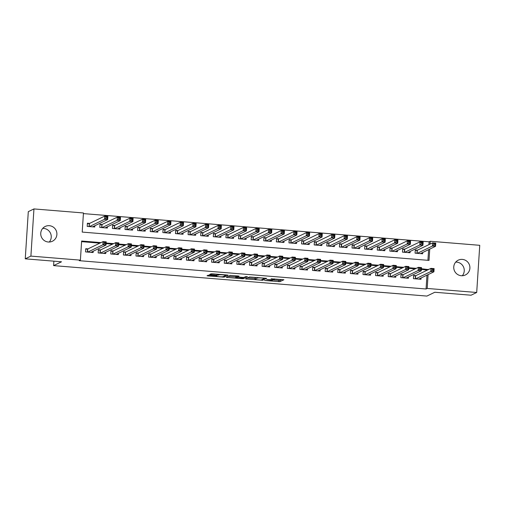 <?xml version="1.0" encoding="UTF-8"?>
<svg xmlns="http://www.w3.org/2000/svg" width="505" height="505" viewBox="0 0 505 505"><rect width="100%" height="100%" fill="white"/><g stroke="black" fill="none" stroke-linecap="round" stroke-linejoin="round"><path stroke-width="0.76" d="M264.57 280.483L279.89 281.695L283.905 279.751L271.109 278.779A4.034 0.391 -176.3 0 1 274.423 279.379A4.034 0.391 -176.3 0 1 274.36 279.442L274.026 279.6A4.034 0.391 -176.3 0 1 269.354 279.625L266.634 279.486L269.045 279.77A4.034 0.391 -176.3 0 1 272.359 280.376A4.034 0.391 -176.3 0 1 272.296 280.439L271.961 280.597A4.034 0.391 -176.3 0 1 267.29 280.616L264.57 280.483M42.704 228.399A8.219 8.061 -115.8 0 1 49.282 242.034M49.351 225.691A8.219 8.061 -115.8 0 1 52.394 241.251A8.219 8.061 -115.8 0 1 40.886 235.324A8.219 8.061 -115.8 0 1 49.351 225.691M455.718 262.108A8.219 8.061 -115.8 0 1 462.296 275.736M462.359 259.4A8.219 8.061 -115.8 0 1 465.402 274.96A8.219 8.061 -115.8 0 1 453.894 269.032A8.219 8.061 -115.8 0 1 462.359 259.4M209.625 275.206L208.161 275.212L207.025 275.768L208.06 275.957L224.125 277.144L228.121 275.219L227.105 275.01L212.498 273.817L211.039 273.824L209.663 274.499L216.948 275.193L219.082 274.865A3.371 0.328 -176.3 0 1 222.699 274.827A3.371 0.328 -176.3 0 1 225.754 275.351A3.371 0.328 -176.3 0 1 225.703 275.408L223.077 276.677A3.371 0.328 -176.3 0 1 219.454 276.715A3.371 0.328 -176.3 0 1 216.399 276.184A3.371 0.328 -176.3 0 1 216.449 276.134L216.91 275.9L215.875 275.717L209.625 275.206M428.941 244.635L429.124 241.813L430.254 241.27L479.75 245.31L476.701 292.483L471.051 295.217L434.792 292.256L426.883 296.075L53.593 265.611L61.509 261.792L25.25 258.831L30.9 256.104L33.949 208.925L83.451 212.965L82.214 232.092L429.016 260.397L429.742 249.11M476.701 292.483L427.198 288.45L428.095 274.613M101.013 242.602L81.633 241.018L80.396 260.144L79.266 260.687L426.069 288.993L427.198 288.45M80.396 260.144L30.9 256.104M245.537 278.893L262.625 280.288L266.634 278.337L249.533 276.967L245.537 278.893M241.939 278.318L241.914 278.722L226.272 277.34L230.286 275.395L239.029 276.09M239.01 276.109L237.375 276.91L242.558 277.434L244.016 277.428L245.701 276.614L247.45 276.74M247.431 276.759L243.372 278.716L241.914 278.722M89.606 223.399L87.397 223.216L87.188 226.404L94.757 227.023L94.839 225.741M102.212 224.428L100.009 224.252L99.801 227.433L107.369 228.052L107.451 226.77M114.824 225.457L112.621 225.28L112.413 228.468L119.982 229.081L120.064 227.799M127.437 226.486L125.227 226.309L125.025 229.497L132.588 230.11L132.676 228.828M140.049 227.515L137.84 227.338L137.631 230.526L145.2 231.139L145.282 229.857M152.661 228.544L150.452 228.367L150.244 231.555L157.812 232.167L157.895 230.886M165.268 229.573L163.064 229.396L162.856 232.584L170.425 233.203L170.507 231.915M177.88 230.602L175.671 230.425L175.469 233.613L183.037 234.232L183.119 232.944M190.492 231.631L188.283 231.454L188.081 234.642L195.643 235.261L195.725 233.973M203.105 232.66L200.895 232.483L200.687 235.671L208.256 236.289L208.338 235.002M215.711 233.689L213.508 233.512L213.299 236.7L220.868 237.318L220.95 236.031M228.323 234.718L226.12 234.541L225.912 237.729L233.48 238.347L233.562 237.06M240.935 235.753L238.726 235.57L238.524 238.758L246.086 239.376L246.175 238.089M253.548 236.782L251.339 236.599L251.136 239.787L258.699 240.405L258.781 239.118M266.16 237.811L263.951 237.628L263.743 240.816L271.311 241.434L271.393 240.146M278.766 238.84L276.563 238.657L276.355 241.844L283.924 242.463L284.006 241.175M291.379 239.869L289.176 239.686L288.967 242.873L296.536 243.492L296.618 242.204M303.991 240.898L301.782 240.715L301.58 243.902L309.142 244.521L309.224 243.233M316.603 241.927L314.394 241.743L314.186 244.931L321.754 245.55L321.837 244.262M329.209 242.956L327.006 242.772L326.798 245.96L334.367 246.579L334.449 245.291M341.822 243.984L339.619 243.801L339.41 246.989L346.979 247.608L347.061 246.32M354.434 245.013L352.225 244.83L352.023 248.018L359.585 248.637L359.674 247.355M367.047 246.042L364.837 245.859L364.635 249.047L372.198 249.666L372.28 248.384M379.659 247.071L377.45 246.888L377.241 250.076L384.81 250.695L384.892 249.413M392.265 248.1L390.062 247.917L389.854 251.105L397.422 251.724L397.504 250.442M404.877 249.129L402.674 248.952L402.466 252.14L410.035 252.752L410.117 251.471M415.842 275.661L413.633 275.477L413.425 278.665L420.993 279.284L421.075 278.002M403.23 274.632L401.02 274.449L400.819 277.636L408.381 278.255L408.463 276.967M390.617 273.603L388.414 273.42L388.206 276.607L395.775 277.226L395.857 275.938M378.005 272.574L375.802 272.391L375.594 275.579L383.162 276.197L383.245 274.909M365.399 271.545L363.19 271.362L362.981 274.55L370.55 275.168L370.632 273.88M352.787 270.516L350.577 270.333L350.375 273.521L357.938 274.139L358.02 272.851M340.174 269.487L337.965 269.304L337.763 272.492L345.325 273.11L345.414 271.823M327.562 268.458L325.359 268.275L325.151 271.463L332.719 272.081L332.801 270.794M314.95 267.429L312.746 267.246L312.538 270.434L320.107 271.052L320.189 269.765M302.343 266.4L300.134 266.217L299.926 269.405L307.495 270.024L307.577 268.736M289.731 265.365L287.522 265.188L287.32 268.376L294.882 268.995L294.964 267.707M277.119 264.336L274.909 264.159L274.707 267.347L282.276 267.966L282.358 266.678M264.506 263.307L262.303 263.13L262.095 266.318L269.664 266.937L269.746 265.649M251.9 262.278L249.691 262.101L249.483 265.289L257.051 265.908L257.133 264.62M239.288 261.249L237.079 261.072L236.87 264.26L244.439 264.879L244.521 263.591M226.676 260.22L224.466 260.043L224.264 263.231L231.827 263.85L231.915 262.562M214.063 259.191L211.86 259.014L211.652 262.202L219.22 262.815L219.303 261.533M201.451 258.162L199.248 257.986L199.039 261.173L206.608 261.786L206.69 260.504M188.845 257.133L186.635 256.957L186.427 260.144L193.996 260.757L194.078 259.475M176.232 256.104L174.023 255.928L173.821 259.115L181.383 259.728L181.465 258.446M163.62 255.075L161.411 254.899L161.209 258.08L168.771 258.699L168.859 257.417M151.008 254.047L148.805 253.864L148.596 257.051L156.165 257.67L156.247 256.389M138.402 253.018L136.192 252.835L135.984 256.022L143.553 256.641L143.635 255.36M125.789 251.989L123.58 251.806L123.371 254.993L130.94 255.612L131.022 254.331M113.177 250.96L110.967 250.777L110.765 253.964L118.328 254.583L118.416 253.302M100.564 249.931L98.361 249.748L98.153 252.936L105.722 253.554L105.804 252.266M426.069 288.993L426.965 275.156M427.293 270.131L421.385 269.386M415.154 268.875L408.779 268.357M402.542 267.846L396.166 267.322M389.936 266.817L383.554 266.293M377.323 265.788L370.941 265.264M364.711 264.759L358.335 264.235M352.099 263.73L345.723 263.206M339.486 262.701L333.111 262.177M326.88 261.672L320.498 261.148M314.268 260.643L307.886 260.119M301.655 259.614L295.28 259.09M289.043 258.585L282.667 258.061M276.437 257.556L270.055 257.032M263.825 256.521L257.443 256.003M251.212 255.492L244.837 254.975M238.6 254.463L232.224 253.946M225.987 253.434L219.612 252.917M213.381 252.405L207 251.888M200.769 251.376L194.387 250.859M188.157 250.347L181.781 249.83M175.544 249.318L169.169 248.801M162.938 248.29L156.556 247.772M150.326 247.261L143.944 246.743M137.713 246.232L131.338 245.714M125.101 245.203L118.725 244.685M112.489 244.174L106.113 243.656M99.883 243.145L81.595 241.655M87.952 248.902L85.749 248.719L85.541 251.907L93.109 252.525L93.191 251.237M429.124 241.813L83.407 213.602M427.924 260.309L428.612 249.659M417.49 250.158L415.28 249.981L415.078 253.169L422.641 253.781L422.723 252.5M53.883 261.167L53.593 265.611M25.25 258.831L28.299 211.652L33.949 208.925M430.071 244.085L430.254 241.27M428.423 269.588L421.429 268.748M416.284 268.332L408.816 267.719M403.672 267.303L396.204 266.69M391.066 266.268L383.598 265.662M378.453 265.239L370.986 264.633M365.841 264.21L358.373 263.604M353.229 263.181L345.761 262.575M340.623 262.152L333.155 261.546M328.01 261.123L320.542 260.517M315.398 260.094L307.93 259.488M302.785 259.065L295.318 258.459M290.173 258.036L282.705 257.43M277.567 257.007L270.099 256.401M264.955 255.978L257.487 255.372M252.342 254.949L244.875 254.337M239.73 253.92L232.262 253.308M227.124 252.891L219.656 252.279M214.511 251.862L207.044 251.25M201.899 250.833L194.431 250.221M189.287 249.805L181.819 249.192M176.674 248.776L169.207 248.163M164.068 247.747L156.601 247.134M151.456 246.718L143.988 246.105M138.843 245.689L131.376 245.077M126.231 244.66L118.763 244.048M113.619 243.631L106.151 243.019M427.306 269.866L428.436 269.323M272.384 279.928L279.972 280.42L281.916 279.486M247.589 277.901L255.05 278.514M260.113 280.035L261.135 280.029L264.639 278.337L262.133 278.047A4.034 0.391 -176.3 0 0 257.462 278.066L255.063 279.221A4.034 0.391 -176.3 0 0 255 279.284A4.034 0.391 -176.3 0 0 258.32 279.884L260.113 280.035M255 279.284L255.088 278.009A4.034 0.391 -176.3 0 1 255.151 277.946L256.294 277.39M235.715 276.936L228.342 276.33M235.709 277.7A3.371 0.328 -176.3 0 0 235.658 277.75A3.371 0.328 -176.3 0 0 238.714 278.28A3.371 0.328 -176.3 0 0 242.337 278.242L243.277 277.775L238.095 277.245L235.709 277.7L235.797 276.424A3.371 0.328 -176.3 0 0 235.74 276.475L235.658 277.75M237.438 275.932L236.719 275.976L236.637 277.251M235.797 276.424L236.719 275.976M225.773 275.118L226.152 274.935M421.12 253.661L421.145 253.264M420.438 253.605L435.556 246.307L432.406 246.049L432.608 242.861L417.307 250.246L415.249 250.455M433.789 243.751L432.608 242.861L435.764 243.12L435.556 246.307L434.969 245.127L435.051 243.852L433.789 243.751L433.707 245.026L434.969 245.127M433.707 245.026L432.406 246.049L417.281 253.346M435.051 243.852L435.764 243.12M419.497 278.76L419.472 279.158M413.601 275.951L415.659 275.749L430.961 268.363L434.117 268.616L433.909 271.804L418.784 279.107M433.315 270.63L433.909 271.804L430.759 271.551L430.961 268.363L432.141 269.253L432.059 270.529L433.315 270.63L433.404 269.354L432.141 269.253M415.634 278.848L430.759 271.551L432.059 270.529M434.117 268.616L433.404 269.354M408.507 252.633L408.532 252.235M407.825 252.576L422.944 245.278L419.794 245.02L420.002 241.832L404.694 249.218L402.643 249.426M421.176 242.722L420.002 241.832L423.152 242.091L422.944 245.278L422.357 244.098L422.439 242.823L421.176 242.722L421.094 243.997L422.357 244.098M421.094 243.997L419.794 245.02L404.669 252.317M422.439 242.823L423.152 242.091M395.895 251.604L395.92 251.206M395.213 251.547L410.338 244.25L407.181 243.991L407.39 240.803L392.088 248.189L390.03 248.397M408.564 241.693L407.39 240.803L410.54 241.062L410.338 244.25L409.744 243.069L409.826 241.794L408.564 241.693L408.482 242.968L409.744 243.069M408.482 242.968L407.181 243.991L392.063 251.288M409.826 241.794L410.54 241.062M383.289 250.575L383.314 250.177M382.601 250.518L397.725 243.221L394.569 242.962L394.777 239.774L379.476 247.16L377.418 247.368M395.958 240.664L394.777 239.774L397.934 240.033L397.725 243.221L397.132 242.04L397.214 240.765L395.958 240.664L395.876 241.939L397.132 242.04M395.876 241.939L394.569 242.962L379.451 250.259M397.214 240.765L397.934 240.033M370.676 249.546L370.702 249.142M369.995 249.489L385.113 242.185L381.963 241.933L382.165 238.745L366.864 246.131L364.806 246.339M383.345 239.635L382.165 238.745L385.321 239.004L385.113 242.185L384.526 241.011L384.608 239.736L383.345 239.635L383.263 240.91L384.526 241.011M383.263 240.91L381.963 241.933L366.838 249.23M384.608 239.736L385.321 239.004M406.885 277.731L406.86 278.129M400.989 274.922L403.047 274.72L418.348 267.334L421.505 267.587L421.296 270.775L406.178 278.078M420.709 269.601L421.296 270.775L418.146 270.522L418.348 267.334L419.529 268.224L419.447 269.5L420.709 269.601L420.791 268.325L419.529 268.224M403.022 277.819L418.146 270.522L419.447 269.5M421.505 267.587L420.791 268.325M394.272 276.702L394.247 277.1M388.383 273.893L390.434 273.691L405.742 266.305L408.892 266.558L408.684 269.746L393.565 277.049M408.097 268.572L408.684 269.746L405.534 269.493L405.742 266.305L406.916 267.195L406.834 268.471L408.097 268.572L408.179 267.296L406.916 267.195M390.409 276.791L405.534 269.493L406.834 268.471M408.892 266.558L408.179 267.296M381.66 275.673L381.635 276.071M375.77 272.864L377.828 272.662L393.13 265.276L396.28 265.529L396.078 268.717L380.953 276.014M395.484 267.543L396.078 268.717L392.922 268.464L393.13 265.276L394.304 266.167L394.222 267.442L395.484 267.543L395.566 266.268L394.304 266.167M377.803 275.762L392.922 268.464L394.222 267.442M396.28 265.529L395.566 266.268M369.054 274.644L369.029 275.042M363.158 271.835L365.216 271.633L380.517 264.248L383.674 264.5L383.465 267.688L368.341 274.985M382.872 266.514L383.465 267.688L380.309 267.435L380.517 264.248L381.698 265.138L381.616 266.413L382.872 266.514L382.954 265.239L381.698 265.138M365.191 274.733L380.309 267.435L381.616 266.413M383.674 264.5L382.954 265.239M358.064 248.511L358.089 248.113M357.382 248.46L372.501 241.156L369.351 240.904L369.559 237.716L354.251 245.102L352.2 245.304M370.733 238.606L369.559 237.716L372.709 237.969L372.501 241.156L371.914 239.982L371.996 238.707L370.733 238.606L370.651 239.881L371.914 239.982M370.651 239.881L369.351 240.904L354.226 248.201M371.996 238.707L372.709 237.969M356.442 273.615L356.416 274.013M350.546 270.806L352.604 270.604L367.905 263.212L371.061 263.471L370.853 266.659L355.735 273.956M370.266 265.485L370.853 266.659L367.703 266.4L367.905 263.212L369.086 264.109L369.003 265.384L370.266 265.485L370.348 264.21L369.086 264.109M352.578 273.704L367.703 266.4L369.003 265.384M371.061 263.471L370.348 264.21M345.452 247.482L345.477 247.084M344.77 247.431L359.895 240.127L356.738 239.875L356.947 236.687L341.645 244.073L339.587 244.275M358.121 237.577L356.947 236.687L360.097 236.94L359.895 240.127L359.301 238.953L359.383 237.678L358.121 237.577L358.039 238.852L359.301 238.953M358.039 238.852L356.738 239.875L341.62 247.172M359.383 237.678L360.097 236.94M343.829 272.586L343.804 272.984M337.94 269.777L339.991 269.569L355.299 262.183L358.449 262.442L358.241 265.63L343.122 272.927M357.654 264.456L358.241 265.63L355.091 265.371L355.299 262.183L356.473 263.08L356.391 264.355L357.654 264.456L357.736 263.181L356.473 263.08M339.966 272.675L355.091 265.371L356.391 264.355M358.449 262.442L357.736 263.181M332.839 246.453L332.871 246.055M332.157 246.402L347.282 239.099L344.126 238.846L344.334 235.658L329.033 243.044L326.975 243.246M345.515 236.548L344.334 235.658L347.484 235.911L347.282 239.099L346.689 237.924L346.771 236.649L345.515 236.548L345.426 237.823L346.689 237.924M345.426 237.823L344.126 238.846L329.007 246.143M346.771 236.649L347.484 235.911M331.217 271.557L331.192 271.955M325.327 268.748L327.385 268.54L342.687 261.154L345.837 261.413L345.635 264.601L330.51 271.898M345.041 263.427L345.635 264.601L342.478 264.342L342.687 261.154L343.861 262.051L343.779 263.326L345.041 263.427L345.123 262.152L343.861 262.051M327.36 271.646L342.478 264.342L343.779 263.326M345.837 261.413L345.123 262.152M320.233 245.424L320.258 245.026M319.545 245.373L334.67 238.07L331.52 237.817L331.722 234.629L316.42 242.015L314.363 242.217M332.902 235.519L331.722 234.629L334.878 234.882L334.67 238.07L334.076 236.895L334.165 235.62L332.902 235.519L332.82 236.794L334.076 236.895M332.82 236.794L331.52 237.817L316.395 245.114M334.165 235.62L334.878 234.882M318.611 270.529L318.579 270.926M312.715 267.719L314.773 267.511L330.074 260.125L333.224 260.384L333.022 263.572L317.897 270.869M332.429 262.398L333.022 263.572L329.866 263.313L330.074 260.125L331.255 261.022L331.166 262.297L332.429 262.398L332.511 261.123L331.255 261.022M314.748 270.617L329.866 263.313L331.166 262.297M333.224 260.384L332.511 261.123M307.621 244.395L307.646 243.997M306.939 244.338L322.057 237.041L318.907 236.788L319.109 233.6L303.808 240.986L301.75 241.188M320.29 234.49L319.109 233.6L322.266 233.853L322.057 237.041L321.47 235.867L321.552 234.591L320.29 234.49L320.208 235.766L321.47 235.867M320.208 235.766L318.907 236.788L303.783 244.085M321.552 234.591L322.266 233.853M305.998 269.5L305.973 269.897M300.103 266.69L302.16 266.482L317.462 259.097L320.618 259.355L320.41 262.543L305.285 269.84M319.816 261.369L320.41 262.543L317.26 262.284L317.462 259.097L318.642 259.993L318.56 261.268L319.816 261.369L319.905 260.094L318.642 259.993M302.135 269.582L317.26 262.284L318.56 261.268M320.618 259.355L319.905 260.094M295.008 243.366L295.034 242.968M294.327 243.309L309.445 236.012L306.295 235.753L306.503 232.571L291.196 239.957L289.144 240.159M307.678 233.461L306.503 232.571L309.653 232.824L309.445 236.012L308.858 234.838L308.94 233.562L307.678 233.461L307.595 234.737L308.858 234.838M307.595 234.737L306.295 235.753L291.17 243.056M308.94 233.562L309.653 232.824M293.386 268.471L293.361 268.868M287.49 265.662L289.548 265.453L304.85 258.068L308.006 258.326L307.798 261.514L292.679 268.811M307.21 260.34L307.798 261.514L304.648 261.255L304.85 258.068L306.03 258.964L305.948 260.239L307.21 260.34L307.293 259.065L306.03 258.964M289.523 268.553L304.648 261.255L305.948 260.239M308.006 258.326L307.293 259.065M282.396 242.337L282.421 241.939M281.714 242.28L296.839 234.983L293.683 234.724L293.891 231.536L278.59 238.922L276.532 239.13M295.065 232.433L293.891 231.536L297.041 231.795L296.839 234.983L296.246 233.809L296.328 232.534L295.065 232.433L294.983 233.708L296.246 233.809M294.983 233.708L293.683 234.724L278.564 242.028M296.328 232.534L297.041 231.795M280.774 267.442L280.748 267.839M274.884 264.633L276.936 264.424L292.243 257.039L295.393 257.298L295.185 260.485L280.067 267.783M294.598 259.311L295.185 260.485L292.035 260.226L292.243 257.039L293.418 257.929L293.336 259.204L294.598 259.311L294.68 258.036L293.418 257.929M276.91 267.524L292.035 260.226L293.336 259.204M295.393 257.298L294.68 258.036M269.79 241.308L269.815 240.91M269.102 241.251L284.227 233.954L281.07 233.695L281.279 230.507L265.977 237.893L263.919 238.101M282.459 231.404L281.279 230.507L284.435 230.766L284.227 233.954L283.633 232.78L283.715 231.505L282.459 231.404L282.377 232.679L283.633 232.78M282.377 232.679L281.07 233.695L265.952 240.999M283.715 231.505L284.435 230.766M268.161 266.413L268.136 266.81M262.272 263.604L264.33 263.395L279.631 256.01L282.781 256.269L282.579 259.456L267.454 266.754M281.986 258.282L282.579 259.456L279.423 259.198L279.631 256.01L280.805 256.9L280.723 258.175L281.986 258.282L282.068 257.007L280.805 256.9M264.304 266.495L279.423 259.198L280.723 258.175M282.781 256.269L282.068 257.007M255.555 265.384L255.53 265.781M249.659 262.575L251.717 262.366L267.019 254.981L270.169 255.24L269.967 258.427L254.842 265.725M269.373 257.253L269.967 258.427L266.81 258.169L267.019 254.981L268.199 255.871L268.117 257.146L269.373 257.253L269.455 255.978L268.199 255.871M251.692 265.466L266.81 258.169L268.117 257.146M270.169 255.24L269.455 255.978M242.943 264.355L242.918 264.753M237.047 261.546L239.105 261.337L254.406 253.952L257.563 254.211L257.354 257.399L242.236 264.696M256.767 256.224L257.354 257.399L254.204 257.14L254.406 253.952L255.587 254.842L255.505 256.117L256.767 256.224L256.849 254.949L255.587 254.842M239.08 264.437L254.204 257.14L255.505 256.117M257.563 254.211L256.849 254.949M257.178 240.279L257.203 239.881M256.496 240.222L271.614 232.925L268.464 232.666L268.666 229.478L253.365 236.864L251.307 237.072M269.847 230.375L268.666 229.478L271.823 229.737L271.614 232.925L271.027 231.751L271.109 230.476L269.847 230.375L269.765 231.65L271.027 231.751M269.765 231.65L268.464 232.666L253.34 239.97M271.109 230.476L271.823 229.737M244.565 239.25L244.59 238.852M243.883 239.193L259.002 231.896L255.852 231.637L256.06 228.449L240.752 235.835L238.701 236.043M257.234 229.346L256.06 228.449L259.21 228.708L259.002 231.896L258.415 230.722L258.497 229.447L257.234 229.346L257.152 230.621L258.415 230.722M257.152 230.621L255.852 231.637L240.727 238.934M258.497 229.447L259.21 228.708M231.953 238.221L231.978 237.823M231.271 238.164L246.396 230.867L243.24 230.608L243.448 227.42L228.146 234.806L226.089 235.014M244.622 228.317L243.448 227.42L246.598 227.679L246.396 230.867L245.802 229.693L245.884 228.418L244.622 228.317L244.54 229.592L245.802 229.693M244.54 229.592L243.24 230.608L228.121 237.905M245.884 228.418L246.598 227.679M230.331 263.326L230.305 263.724M224.441 260.517L226.493 260.309L241.794 252.923L244.95 253.182L244.742 256.37L229.623 263.667M244.155 255.195L244.742 256.37L241.592 256.111L241.794 252.923L242.974 253.813L242.892 255.088L244.155 255.195L244.237 253.92L242.974 253.813M226.467 263.408L241.592 256.111L242.892 255.088M244.95 253.182L244.237 253.92M219.34 237.192L219.372 236.794M218.659 237.135L233.783 229.838L230.627 229.579L230.835 226.391L215.534 233.777L213.476 233.985M232.016 227.288L230.835 226.391L233.985 226.65L233.783 229.838L233.19 228.664L233.272 227.389L232.016 227.288L231.928 228.557L233.19 228.664M231.928 228.557L230.627 229.579L215.509 236.877M233.272 227.389L233.985 226.65M217.718 262.297L217.693 262.695M211.829 259.488L213.886 259.28L229.188 251.894L232.338 252.153L232.136 255.341L217.011 262.638M231.542 254.166L232.136 255.341L228.98 255.082L229.188 251.894L230.362 252.784L230.28 254.059L231.542 254.166L231.625 252.891L230.362 252.784M213.861 262.379L228.98 255.082L230.28 254.059M232.338 252.153L231.625 252.891M206.734 236.163L206.76 235.766M206.046 236.106L221.171 228.809L218.021 228.55L218.223 225.363L202.922 232.748L200.864 232.957M219.404 226.253L218.223 225.363L221.379 225.621L221.171 228.809L220.578 227.635L220.666 226.36L219.404 226.253L219.321 227.528L220.578 227.635M219.321 227.528L218.021 228.55L202.896 235.848M220.666 226.36L221.379 225.621M205.112 261.268L205.081 261.666M199.216 258.459L201.274 258.251L216.576 250.865L219.725 251.124L219.523 254.312L204.399 261.609M218.93 253.138L219.523 254.312L216.367 254.053L216.576 250.865L217.756 251.755L217.668 253.03L218.93 253.138L219.012 251.862L217.756 251.755M201.249 261.35L216.367 254.053L217.668 253.03M219.725 251.124L219.012 251.862M194.122 235.134L194.147 234.737M193.44 235.077L208.559 227.78L205.409 227.521L205.611 224.334L190.309 231.719L188.251 231.928M206.791 225.224L205.611 224.334L208.767 224.592L208.559 227.78L207.972 226.606L208.054 225.331L206.791 225.224L206.709 226.499L207.972 226.606M206.709 226.499L205.409 227.521L190.284 234.819M208.054 225.331L208.767 224.592M192.5 260.239L192.474 260.637M186.604 257.43L188.662 257.222L203.963 249.836L207.119 250.095L206.911 253.283L191.786 260.58M206.318 252.102L206.911 253.283L203.755 253.024L203.963 249.836L205.144 250.726L205.062 252.001L206.318 252.102L206.406 250.833L205.144 250.726M188.636 260.321L203.755 253.024L205.062 252.001M207.119 250.095L206.406 250.833M181.51 234.105L181.535 233.708M180.828 234.049L195.946 226.751L192.796 226.493L193.005 223.305L177.697 230.69L175.645 230.899M194.179 224.195L193.005 223.305L196.155 223.564L195.946 226.751L195.359 225.577L195.441 224.302L194.179 224.195L194.097 225.47L195.359 225.577M194.097 225.47L192.796 226.493L177.672 233.79M195.441 224.302L196.155 223.564M179.887 259.21L179.862 259.608M173.991 256.401L176.049 256.193L191.351 248.807L194.507 249.066L194.299 252.254L179.18 259.551M193.712 251.073L194.299 252.254L191.149 251.995L191.351 248.807L192.531 249.697L192.449 250.972L193.712 251.073L193.794 249.798L192.531 249.697M176.024 259.292L191.149 251.995L192.449 250.972M194.507 249.066L193.794 249.798M168.897 233.076L168.923 232.679M168.215 233.02L183.34 225.722L180.184 225.464L180.392 222.276L165.091 229.661L163.033 229.87M181.566 223.166L180.392 222.276L183.542 222.535L183.34 225.722L182.747 224.548L182.829 223.273L181.566 223.166L181.484 224.441L182.747 224.548M181.484 224.441L180.184 225.464L165.066 232.761M182.829 223.273L183.542 222.535M167.275 258.181L167.25 258.579M161.385 255.372L163.437 255.164L178.745 247.778L181.895 248.037L181.686 251.225L166.568 258.522M181.099 250.044L181.686 251.225L178.536 250.966L178.745 247.778L179.919 248.668L179.837 249.943L181.099 250.044L181.181 248.769L179.919 248.668M163.412 258.263L178.536 250.966L179.837 249.943M181.895 248.037L181.181 248.769M156.291 232.048L156.316 231.65M155.603 231.991L170.728 224.693L167.572 224.435L167.78 221.247L152.478 228.632L150.421 228.841M168.96 222.137L167.78 221.247L170.93 221.506L170.728 224.693L170.134 223.519L170.217 222.244L168.96 222.137L168.878 223.412L170.134 223.519M168.878 223.412L167.572 224.435L152.453 231.732M170.217 222.244L170.93 221.506M154.663 257.152L154.637 257.55M148.773 254.343L150.831 254.135L166.132 246.749L169.282 247.008L169.08 250.196L153.956 257.493M168.487 249.016L169.08 250.196L165.924 249.937L166.132 246.749L167.306 247.639L167.224 248.914L168.487 249.016L168.569 247.74L167.306 247.639M150.806 257.234L165.924 249.937L167.224 248.914M169.282 247.008L168.569 247.74M143.679 231.019L143.704 230.621M142.997 230.962L158.115 223.664L154.966 223.406L155.168 220.218L139.866 227.603L137.808 227.812M156.348 221.108L155.168 220.218L158.324 220.477L158.115 223.664L157.528 222.49L157.611 221.215L156.348 221.108L156.266 222.383L157.528 222.49M156.266 222.383L154.966 223.406L139.841 230.703M157.611 221.215L158.324 220.477M142.056 256.117L142.031 256.521M136.161 253.314L138.219 253.106L153.52 245.72L156.67 245.979L156.468 249.167L141.343 256.464M155.875 247.987L156.468 249.167L153.312 248.908L153.52 245.72L154.7 246.61L154.618 247.886L155.875 247.987L155.957 246.711L154.7 246.61M138.193 256.205L153.312 248.908L154.618 247.886M156.67 245.979L155.957 246.711M131.066 229.99L131.092 229.592M130.385 229.933L145.503 222.636L142.353 222.377L142.555 219.189L127.254 226.575L125.202 226.783M143.736 220.079L142.555 219.189L145.711 219.448L145.503 222.636L144.916 221.461L144.998 220.186L143.736 220.079L143.654 221.354L144.916 221.461M143.654 221.354L142.353 222.377L127.228 229.674M144.998 220.186L145.711 219.448M118.454 228.961L118.479 228.563M117.772 228.904L132.897 221.607L129.741 221.348L129.949 218.16L114.648 225.546L112.59 225.754M131.123 219.05L129.949 218.16L133.099 218.419L132.897 221.607L132.304 220.426L132.386 219.151L131.123 219.05L131.041 220.325L132.304 220.426M131.041 220.325L129.741 221.348L114.622 228.645M132.386 219.151L133.099 218.419M105.842 227.932L105.873 227.534M105.16 227.875L120.285 220.578L117.128 220.319L117.337 217.131L102.035 224.517L99.977 224.725M118.517 218.021L117.337 217.131L120.487 217.39L120.285 220.578L119.691 219.397L119.773 218.122L118.517 218.021L118.429 219.296L119.691 219.397M118.429 219.296L117.128 220.319L102.01 227.616M119.773 218.122L120.487 217.39M129.444 255.088L129.419 255.486M123.548 252.285L125.606 252.077L140.908 244.691L144.064 244.944L143.856 248.132L128.737 255.435M143.268 246.958L143.856 248.132L140.706 247.879L140.908 244.691L142.088 245.582L142.006 246.857L143.268 246.958L143.351 245.682L142.088 245.582M125.581 255.177L140.706 247.879L142.006 246.857M144.064 244.944L143.351 245.682M116.832 254.059L116.806 254.457M110.936 251.25L112.994 251.048L128.295 243.662L131.452 243.915L131.243 247.103L116.125 254.406M130.656 245.929L131.243 247.103L128.093 246.85L128.295 243.662L129.476 244.553L129.394 245.828L130.656 245.929L130.738 244.654L129.476 244.553M112.969 254.148L128.093 246.85L129.394 245.828M131.452 243.915L130.738 244.654M104.219 253.03L104.194 253.428M98.33 250.221L100.388 250.019L115.689 242.634L118.839 242.886L118.631 246.074L103.512 253.377M118.044 244.9L118.631 246.074L115.481 245.821L115.689 242.634L116.863 243.524L116.781 244.799L118.044 244.9L118.126 243.625L116.863 243.524M100.362 253.119L115.481 245.821L116.781 244.799M118.839 242.886L118.126 243.625M93.236 226.903L93.261 226.505M92.548 226.846L107.672 219.549L104.516 219.29L104.724 216.102L89.423 223.488L87.365 223.696M105.905 216.992L104.724 216.102L107.881 216.361L107.672 219.549L107.079 218.368L107.167 217.093L105.905 216.992L105.823 218.267L107.079 218.368M105.823 218.267L104.516 219.29L89.398 226.587M107.167 217.093L107.881 216.361M91.613 252.001L91.582 252.399M85.717 249.192L87.775 248.99L103.077 241.605L106.227 241.857L106.025 245.045L90.9 252.348M105.431 243.871L106.025 245.045L102.868 244.792L103.077 241.605L104.251 242.495L104.169 243.77L105.431 243.871L105.513 242.596L104.251 242.495M87.75 252.09L102.868 244.792L104.169 243.77M106.227 241.857L105.513 242.596M279.972 280.42L279.89 281.695M278.514 280.426L278.432 281.702M262.688 279.278L262.625 280.288M246.604 278.381L246.554 279.101M257.5 277.491L257.462 278.066M255.151 277.946L255.063 279.221M227.357 276.809L227.307 277.529M237.457 275.856L237.394 276.892L237.438 275.856M243.454 277.472L243.372 278.716M216.475 275.78L216.449 276.134M219.113 274.36L219.082 274.865M218.469 274.303L218.412 275.187M217.017 274.183L216.948 275.193M210.743 273.962L210.699 274.682M224.188 276.134L224.125 277.144M222.692 276.753L222.667 277.15M208.104 275.238L208.06 275.957M417.307 250.246L417.111 253.333M417.13 250.278L416.934 253.321M415.287 278.817L415.482 275.78M415.457 278.836L415.659 275.749M404.694 249.218L404.499 252.304M404.524 249.249L404.328 252.292M392.088 248.189L391.886 251.275M391.912 248.22L391.716 251.263M379.476 247.16L379.274 250.246M379.299 247.191L379.103 250.227M366.864 246.131L366.668 249.218M366.687 246.162L366.491 249.199M402.674 277.788L402.87 274.752M402.851 277.807L403.047 274.72M390.068 276.759L390.264 273.723M390.239 276.778L390.434 273.691M377.456 275.73L377.652 272.694M377.626 275.743L377.828 272.662M364.844 274.701L365.039 271.665M365.014 274.714L365.216 271.633M354.251 245.102L354.055 248.189M354.081 245.133L353.879 248.17M352.231 273.672L352.427 270.636M352.408 273.685L352.604 270.604M341.645 244.073L341.443 247.16M341.468 244.104L341.273 247.141M339.619 272.643L339.821 269.607M339.796 272.656L339.991 269.569M329.033 243.044L328.831 246.131M328.856 243.075L328.66 246.112M327.013 271.614L327.208 268.578M327.183 271.627L327.385 268.54M316.42 242.015L316.218 245.095M316.244 242.046L316.048 245.083M314.4 270.585L314.596 267.549M314.571 270.598L314.773 267.511M303.808 240.986L303.612 244.066M303.631 241.018L303.436 244.054M301.788 269.556L301.984 266.52M301.958 269.569L302.16 266.482M291.196 239.957L291 243.038M291.025 239.989L290.829 243.025M289.176 268.527L289.371 265.491M289.352 268.54L289.548 265.453M278.59 238.922L278.388 242.009M278.413 238.96L278.217 241.996M276.57 267.498L276.765 264.462M276.74 267.511L276.936 264.424M265.977 237.893L265.775 240.98M265.8 237.931L265.605 240.967M263.957 266.47L264.153 263.427M264.128 266.482L264.33 263.395M251.345 265.441L251.541 262.398M251.515 265.453L251.717 262.366M238.732 264.412L238.928 261.369M238.903 264.424L239.105 261.337M253.365 236.864L253.169 239.951M253.188 236.902L252.992 239.938M240.752 235.835L240.557 238.922M240.582 235.873L240.38 238.909M228.146 234.806L227.944 237.893M227.97 234.844L227.774 237.88M226.12 263.383L226.322 260.34M226.297 263.395L226.493 260.309M215.534 233.777L215.332 236.864M215.357 233.815L215.162 236.851M213.514 262.354L213.71 259.311M213.684 262.366L213.886 259.28M202.922 232.748L202.72 235.835M202.745 232.78L202.549 235.822M200.902 261.325L201.097 258.282M201.072 261.337L201.274 258.251M190.309 231.719L190.114 234.806M190.132 231.751L189.937 234.793M188.289 260.296L188.485 257.253M188.46 260.309L188.662 257.222M177.697 230.69L177.501 233.777M177.526 230.722L177.331 233.764M175.677 259.267L175.873 256.224M175.854 259.28L176.049 256.193M165.091 229.661L164.889 232.748M164.914 229.693L164.718 232.736M163.064 258.238L163.266 255.195M163.241 258.251L163.437 255.164M152.478 228.632L152.276 231.719M152.302 228.664L152.106 231.707M150.458 257.203L150.654 254.166M150.629 257.222L150.831 254.135M139.866 227.603L139.67 230.69M139.689 227.635L139.494 230.678M137.846 256.174L138.042 253.138M138.016 256.193L138.219 253.106M127.254 226.575L127.058 229.661M127.083 226.606L126.881 229.649M114.648 225.546L114.446 228.632M114.471 225.577L114.275 228.62M102.035 224.517L101.833 227.603M101.859 224.548L101.663 227.591M125.234 255.145L125.429 252.109M125.404 255.164L125.606 252.077M112.621 254.116L112.823 251.08M112.798 254.135L112.994 251.048M100.015 253.087L100.211 250.051M100.186 253.106L100.388 250.019M89.423 223.488L89.221 226.575M89.246 223.519L89.05 226.562M87.403 252.058L87.599 249.022M87.573 252.077L87.775 248.99M272.397 279.751L272.359 280.376M274.455 278.874L274.423 279.379M216.424 275.774L216.399 276.184M225.785 274.903L225.754 275.351"/></g></svg>
